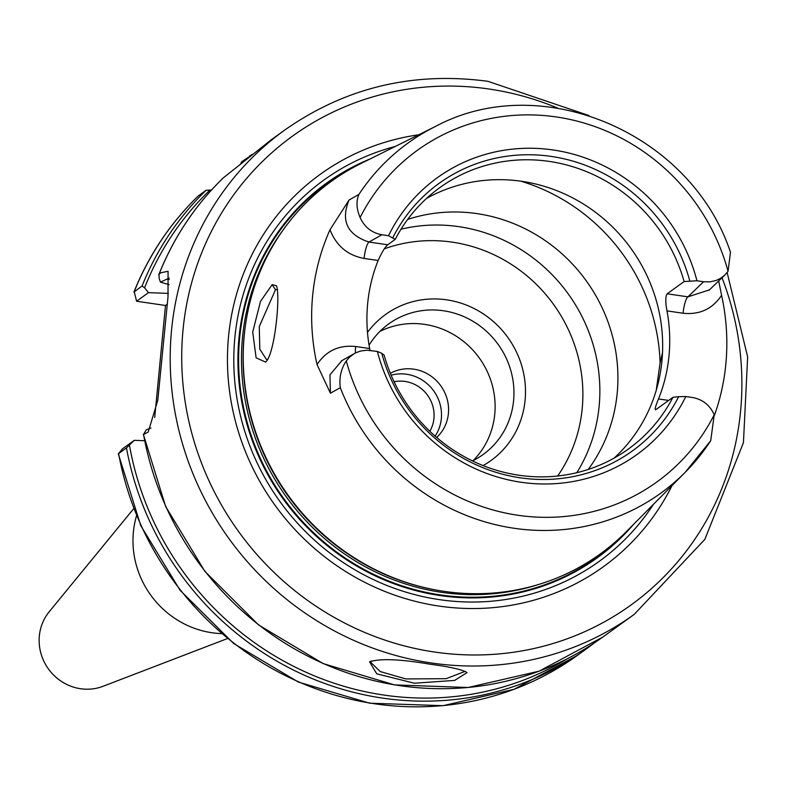 <?xml version="1.0" encoding="UTF-8"?>
<svg xmlns="http://www.w3.org/2000/svg" width="787" height="787" viewBox="0 0 787 787"><rect width="100%" height="100%" fill="white"/><g stroke="black" fill="none" stroke-linecap="round" stroke-linejoin="round"><path stroke-width="1.18" d="M330.009 229.755A218.215 207.729 -125.8 0 0 317.023 364.578L330.422 393.175L340.318 387.706C339.01 377.76 340.997 368.847 346.28 360.948A204.551 194.714 -125.8 0 0 517.984 515.269A204.551 194.714 -125.8 0 0 714.232 414.719L710.73 440.681L710.022 441.733A215.913 205.525 -125.8 0 1 685.27 472.239L626.245 531.737A229.765 218.717 -125.8 0 1 392.664 577.451A229.765 218.717 -125.8 0 1 243.636 371.07A229.765 218.717 -125.8 0 1 244.255 335.292A229.765 218.717 -125.8 0 1 360.515 163.726L435.555 126.412A215.913 205.525 -125.8 0 0 358.941 194.379L349.015 200.055L330.009 229.755C336.236 245.76 347.598 255.332 364.115 258.451A14.225 3.197 98.3 0 1 368.985 242.052C347.254 234.801 340.594 220.803 349.015 200.055M709.441 289.882L687.936 296.837L667.15 293.797C665.399 296.384 665.349 302.08 666.992 310.885L683.067 313.236C699.643 314.957 712.481 308.986 721.581 295.302A220.114 209.529 -125.8 0 1 725.83 364.135A220.114 209.529 -125.8 0 1 714.458 415.28M721.59 295.312L718.688 280.959M272.154 284.638L260.507 301.382L252.706 332.055L256.109 357.819L265.681 362.118C275.125 353.57 280.615 293.817 276.355 285.701L272.154 284.638L275.46 289.783L277.486 289.321M267.757 359.433L266.498 359.482L259.799 349.202L259.267 326.585L275.46 289.783M656.21 390.401L660.096 362.915L662.506 352.645M407.676 219.406A161.168 153.416 -125.8 0 1 476.922 213.611A161.168 153.416 -125.8 0 1 617.195 393.234A161.168 153.416 -125.8 0 1 588.233 469.445M364.115 258.451L378.134 260.497C381.734 252.47 384.922 247.226 387.716 244.787L368.985 242.052L381.892 234.742C371.749 232.883 364.479 227.148 360.102 217.517C356.413 208.762 356.029 201.049 358.941 194.379M378.134 260.497A161.168 153.416 54.2 0 0 369.654 348.552L355.635 346.506A14.225 3.197 -81.7 0 0 355.439 352.96M370.038 350.392L369.654 348.552M330.422 393.175L329.94 374.838L341.883 360.613M683.067 313.236A14.225 3.197 98.3 0 1 687.936 296.837L703.578 281.746L710.081 281.874L716.347 280.398L720.656 278.273L724.876 274.988L709.097 290.206M668.645 400.426L658.512 398.94A161.168 153.416 54.2 0 0 668.999 355.822A161.168 153.416 54.2 0 0 666.992 310.885M658.512 398.94C655.276 406.712 654.43 410.253 656.004 409.545L655.404 409.791M435.555 126.412C541.82 69.325 691.143 133.377 730.493 252.332L728.044 271.289L724.876 274.988M667.15 293.797L684.1 281.559L696.948 280.772L703.578 281.746M381.892 234.742L388.512 235.707A170.641 162.437 -125.8 0 1 553.163 149.973A170.641 162.437 -125.8 0 1 696.948 280.772M685.811 396.53L678.65 396.687A165.054 157.115 -125.8 0 1 520.296 477.817A165.054 157.115 -125.8 0 1 381.754 353.304L377.376 351.455A170.641 162.437 -125.8 0 0 521.161 482.264A170.641 162.437 -125.8 0 0 685.811 396.53L692.432 397.494C702.575 399.343 709.844 405.089 714.222 414.719M377.376 351.455L366.939 350.215L360.515 351.041L355.773 352.792L341.45 360.859M346.29 360.948L349.467 357.219L354.514 353.461M388.512 235.707L395.251 239.346L387.716 244.787M678.65 396.687L672.954 397.307L656.004 409.545M392.9 237.556A165.054 157.115 -125.8 0 1 551.244 156.416A165.054 157.115 -125.8 0 1 689.796 280.939M672.954 397.307A161.168 153.416 -125.8 0 1 628.449 448.983A161.168 153.416 -125.8 0 1 384.105 355.094L381.754 353.304M426.554 198.413A161.168 153.416 -125.8 0 1 590.122 208.417A161.168 153.416 -125.8 0 1 661.936 360.928A161.168 153.416 -125.8 0 1 614.096 458.132M395.251 239.346A161.168 153.416 -125.8 0 1 439.756 187.66A161.168 153.416 -125.8 0 1 684.1 281.559M401.016 229.214A161.168 153.416 -125.8 0 1 458.86 226.656A161.168 153.416 -125.8 0 1 599.133 406.279A161.168 153.416 -125.8 0 1 576.832 472.682M483.09 465.589A90.062 85.734 54.2 0 0 502.509 330.707A90.062 85.734 54.2 0 0 367.49 332.419M369.064 345.168A80.579 76.703 -125.8 0 1 388.729 323.9A80.579 76.703 -125.8 0 1 473.971 321.903A80.579 76.703 -125.8 0 1 513.596 400.583A80.579 76.703 -125.8 0 1 483.08 454.561A80.579 76.703 -125.8 0 1 472.485 460.926M379.855 331.455A80.579 76.703 -125.8 0 1 460.198 338.872A80.579 76.703 -125.8 0 1 494.757 414.188A80.579 76.703 -125.8 0 1 473.115 460.611M390.372 373.323A39.812 37.904 -125.8 0 1 413.736 369.162A39.812 37.904 -125.8 0 1 446.455 396.855A39.812 37.904 -125.8 0 1 436.687 437.464M435.132 436.116A39.812 37.904 54.2 0 0 406.672 374.268A39.812 37.904 54.2 0 0 391.159 375.212M429.85 431.266A33.182 31.588 54.2 0 0 427.557 395.261A33.182 31.588 54.2 0 0 394.1 381.754M227.453 638.552L103.008 686.303A47.397 45.125 -125.8 0 1 39.35 635.906A47.397 45.125 -125.8 0 1 49.197 611.774L133.672 508.677M221.56 633.604A90.298 85.96 -125.8 0 1 133.377 532.101A90.298 85.96 -125.8 0 1 136.515 515.819M154.705 417.484L165.486 305.494L136.594 301.224L148.468 292.646L144.592 287.806L142.063 285.996L133.908 292.095C148.694 255.332 170.12 223.301 198.196 195.993L198.147 196.061M211.506 190.031L206.135 190.257L198.196 196.002M240.438 164.158L241.766 161.689L250.04 156.17M148.468 292.646L168.32 293.394A273.955 260.782 -125.8 0 1 168.359 293.276M198.285 195.924A298.627 284.264 -125.8 0 0 134.213 291.662L136.594 301.224M165.486 305.494L167.238 304.235M122.379 448.905L118.621 453.587L126.471 447.921L134.252 440.336L122.379 448.905M118.276 453.735L118.621 453.587A298.627 284.264 -125.8 0 0 577.766 655.138L513.99 689.323L443.081 705.683L369.605 703.194L298.312 682.034L233.759 643.569L180.095 590.309L140.765 525.647L118.266 453.735M143.362 434.394L165.663 506.513L204.905 571.411L258.549 624.917L323.142 663.589L394.523 684.906L468.078 687.504L539.065 671.183L602.881 637.008L634.283 614.332A298.627 284.264 -125.8 0 1 318.391 621.74A298.627 284.264 -125.8 0 1 171.546 330.156A298.627 284.264 -125.8 0 1 284.628 130.121L271.328 139.722L223.331 177.852M150.966 428.02L146.215 429.83L143.559 434.493L148.222 432.004L157.803 400.209L168.005 296.945L168.064 271.299L160.617 272.794L158.767 274.752C173.543 237.644 195.068 205.328 223.351 177.823M223.4 177.783A298.627 284.264 -125.8 0 0 158.974 274.417L159.181 278.431L160.43 282.139L169.215 278.067M169.048 284.658L160.43 282.139M429.81 664.179C400.278 659.132 380.19 658.335 369.556 661.798L376.747 673.81L414.346 683.224L454.65 680.411L467.035 672.6C462.618 669.658 450.213 666.845 429.81 664.179M465.107 671.35L446.121 678.699L405.817 678.925L380.21 671.547L370.785 662.388L371.336 660.932M143.342 434.355L143.559 434.493A298.627 284.264 -125.8 0 0 602.881 637.008M144.552 440.72L134.252 440.336M624.583 533.399A230.542 219.455 -125.8 0 1 622.94 535.071A230.542 219.455 -125.8 0 1 368.582 571.824A230.542 219.455 -125.8 0 1 239.651 337.967A230.542 219.455 -125.8 0 1 356.304 165.811A230.542 219.455 -125.8 0 1 358.41 164.778M622.891 535.121A230.571 219.475 -125.8 0 1 622.842 535.17A230.571 219.475 -125.8 0 1 368.454 571.933A230.571 219.475 -125.8 0 1 239.514 338.046A230.571 219.475 -125.8 0 1 356.177 165.88A230.571 219.475 -125.8 0 1 356.236 165.85M633.594 524.329A231.122 220.006 -125.8 0 1 375.34 575.927A231.122 220.006 -125.8 0 1 238.982 337.967A231.122 220.006 -125.8 0 1 369.851 159.072M672.049 485.559A241.943 230.306 -125.8 0 1 397.651 596.153A241.943 230.306 -125.8 0 1 228.545 336.442A241.943 230.306 -125.8 0 1 418.753 134.774M710.73 440.681L685.27 472.239A215.913 205.525 -125.8 0 1 340.318 387.706M520.797 181.177A189.608 180.489 -125.8 0 1 660.096 362.915M355.635 346.506C338.99 344.775 326.123 350.805 317.043 364.578M360.092 217.517A204.551 194.714 -125.8 0 1 556.34 116.958A204.551 194.714 -125.8 0 1 728.044 271.289M384.351 248.81A149.314 142.132 -125.8 0 1 452.259 242.15A149.314 142.132 -125.8 0 1 557.658 476.007M144.592 287.806A296.256 282.012 -125.8 0 1 210.119 189.952M142.063 285.996A298.627 284.264 -125.8 0 1 206.135 190.257M577.766 655.138L594.126 643.068A298.627 284.264 -125.8 0 1 585.617 649.472A298.627 284.264 -125.8 0 1 126.471 447.921M566.945 658.926A296.256 282.012 -125.8 0 1 129.442 445.147M167.169 279.169L169.225 279.464M392.388 577.343A228.86 217.861 -125.8 0 1 392.113 577.235A228.86 217.861 -125.8 0 1 243.675 371.661A228.86 217.861 -125.8 0 1 243.655 371.366M436.037 590.014A228.673 217.674 -125.8 0 1 244.108 336.315A228.673 217.674 -125.8 0 1 245.357 325.946M538.997 584.357A228.673 217.674 -125.8 0 1 242.504 337.475A228.673 217.674 -125.8 0 1 283.113 229.991M653.485 504.28A235.146 223.842 -125.8 0 1 387.145 585.567A235.146 223.842 -125.8 0 1 234.86 337.564A235.146 223.842 -125.8 0 1 395.143 146.5M722.023 277.742A289.154 275.243 -125.8 0 1 501.181 653.722A289.154 275.243 -125.8 0 1 183.037 329.792A289.154 275.243 -125.8 0 1 488.914 89A289.154 275.243 -125.8 0 1 557.816 108.144M341.253 360.958L341.853 360.623M709.421 289.901L708.88 290.423M249.646 156.003L252.263 154.37M392.113 577.235L392.664 577.451M243.675 371.661L243.636 371.07M284.628 130.121C345.227 87.603 412.988 71.332 487.93 81.317L589.03 115.581M634.283 614.332L704.857 539.37L743.44 442.658L747.65 356.905L727.129 272.509"/></g></svg>
